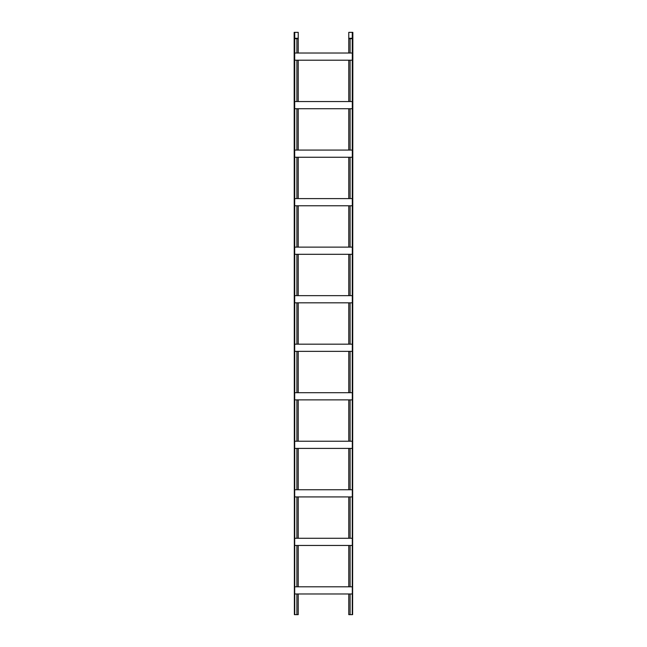 <?xml version="1.0" encoding="UTF-8"?>
<svg xmlns="http://www.w3.org/2000/svg" width="647" height="647" viewBox="0 0 647 647"><rect width="100%" height="100%" fill="white"/><g stroke="black" fill="none" stroke-linecap="round" stroke-linejoin="round"><path stroke-width="0.97" d="M352.324 295.647L294.676 295.647L294.676 302.828L352.324 302.828L352.324 295.647M348.773 344.172L348.773 302.828M350.092 344.172L350.092 302.828M296.908 344.172L296.908 302.828M298.227 344.172L298.227 302.828M352.324 392.697L294.676 392.697L294.676 399.878L352.324 399.878L352.324 392.697M348.773 441.222L348.773 399.878M350.092 441.222L350.092 399.878M296.908 441.222L296.908 399.878M298.227 441.222L298.227 399.878M352.324 247.122L294.676 247.122L294.676 254.303L352.324 254.303L352.324 247.122M350.092 295.647L350.092 254.303M348.773 295.647L348.773 254.303M298.227 295.647L298.227 254.303M296.908 295.647L296.908 254.303M352.324 489.747L294.676 489.747L294.676 496.928L352.324 496.928L352.324 489.747M348.773 538.272L348.773 496.928M350.092 538.272L350.092 496.928M296.908 538.272L296.908 496.928M298.227 538.272L298.227 496.928M350.092 150.072L350.092 108.728M348.773 150.072L348.773 108.728M350.092 392.697L350.092 351.353M348.773 392.697L348.773 351.353M348.773 53.022L348.773 32.35L352.85 32.35L352.615 614.65L350.092 614.65L350.092 593.978M350.092 614.65L348.773 614.65L348.773 593.978M350.092 247.122L350.092 205.778M348.773 247.122L348.773 205.778M350.092 489.747L350.092 448.403M348.773 489.747L348.773 448.403M348.773 586.797L348.773 545.453M350.092 586.797L350.092 545.453M348.773 101.547L348.773 60.203M350.092 101.547L350.092 60.203M348.773 198.597L348.773 157.253M350.092 198.597L350.092 157.253M352.615 32.35L352.615 38.27L348.773 38.27M352.615 38.674L348.773 38.674M350.092 53.022L350.092 38.674M352.38 614.65L352.615 38.27M352.324 101.547L294.676 101.547L294.676 108.728L352.324 108.728L352.324 101.547M296.908 150.072L296.908 108.728M298.227 150.072L298.227 108.728M352.324 344.172L294.676 344.172L294.676 351.353L352.324 351.353L352.324 344.172M298.227 392.697L298.227 351.353M296.908 392.697L296.908 351.353M352.324 586.797L294.676 586.797L294.676 593.978L352.324 593.978L352.324 586.797M298.227 53.022L298.227 32.35L294.15 32.35L294.385 614.65L296.908 614.65L296.908 593.978M296.908 614.65L298.227 614.65L298.227 593.978M298.227 198.597L298.227 157.253M296.908 198.597L296.908 157.253M298.227 101.547L298.227 60.203M296.908 101.547L296.908 60.203M298.227 586.797L298.227 545.453M296.908 586.797L296.908 545.453M298.227 489.747L298.227 448.403M296.908 489.747L296.908 448.403M298.227 247.122L298.227 205.778M296.908 247.122L296.908 205.778M294.385 32.35L294.385 38.27L298.227 38.27M294.385 38.674L298.227 38.674M296.908 53.022L296.908 38.674M294.62 614.65L294.385 38.27M352.324 198.597L294.676 198.597L294.676 205.778L352.324 205.778L352.324 198.597M352.324 441.222L294.676 441.222L294.676 448.403L352.324 448.403L352.324 441.222M352.324 538.272L294.676 538.272L294.676 545.453L352.324 545.453L352.324 538.272M352.324 53.022L294.676 53.022L294.676 60.203L352.324 60.203L352.324 53.022M352.324 150.072L294.676 150.072L294.676 157.253L352.324 157.253L352.324 150.072M352.267 614.65L352.267 593.978M352.267 586.797L352.267 545.453M352.267 538.272L352.267 496.928M352.267 489.747L352.267 448.403M352.267 441.222L352.267 399.878M352.267 392.697L352.267 351.353M352.267 344.172L352.267 302.828M352.267 295.647L352.267 254.303M352.267 247.122L352.267 205.778M352.267 198.597L352.267 157.253M352.267 150.072L352.267 108.728M352.267 101.547L352.267 60.203M352.267 53.022L352.267 32.35M294.733 614.65L294.733 593.978M294.733 586.797L294.733 545.453M294.733 538.272L294.733 496.928M294.733 489.747L294.733 448.403M294.733 441.222L294.733 399.878M294.733 392.697L294.733 351.353M294.733 344.172L294.733 302.828M294.733 295.647L294.733 254.303M294.733 247.122L294.733 205.778M294.733 198.597L294.733 157.253M294.733 150.072L294.733 108.728M294.733 101.547L294.733 60.203M294.733 53.022L294.733 32.35"/></g></svg>
